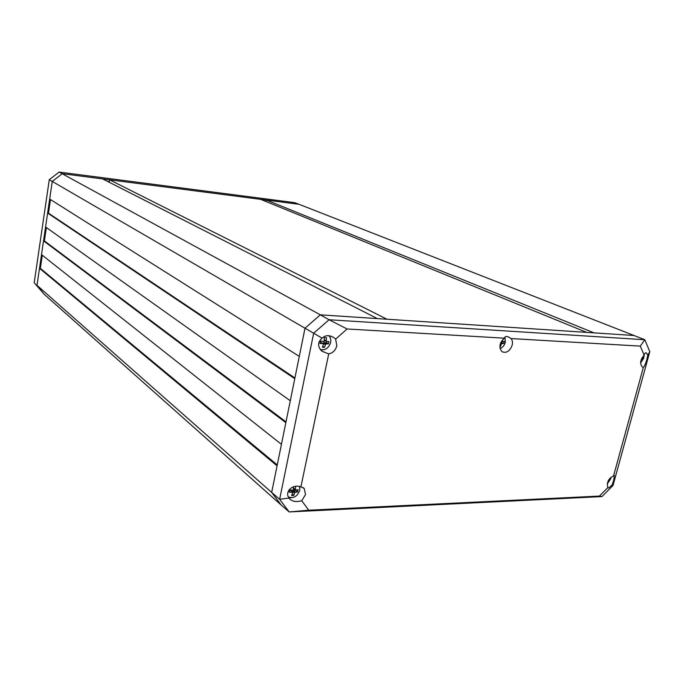 <?xml version="1.0" encoding="UTF-8"?>
<svg xmlns="http://www.w3.org/2000/svg" width="684" height="684" viewBox="0 0 684 684"><rect width="100%" height="100%" fill="white"/><g stroke="black" fill="none" stroke-linecap="round" stroke-linejoin="round"><path stroke-width="1.03" d="M109.568 179.815L386.99 319.231L586.684 332.381L260.664 199.335L109.568 179.815L109.183 182.243M511.059 338.563C512.419 340.23 512.786 342.428 512.179 345.138C509.828 351.234 506.451 353.431 502.039 351.738C498.593 347.463 499.388 342.94 504.441 338.178C504.937 336.195 506.553 335.938 509.281 337.392L511.059 338.563L640.301 346.121L644.807 339.734L298.993 204.285L266.503 200.087L594.02 332.869L634.401 335.528L320.334 314.837L377.363 318.599L102.634 178.917L62.235 173.693L52.258 181.431L49.675 199.053L299.301 356.381L305.013 328.217L320.334 314.837L59.115 172.069L49.274 179.695L34.2 282.74L44.298 294.359L34.2 282.74M290.29 400.756L294.77 378.671L47.615 213.057L45.571 226.985L290.29 400.756M281.44 444.335L285.844 422.644L43.537 240.836L41.51 254.61L281.44 444.335M612.189 484.802C609.777 487.264 608.332 488.325 607.862 488L607.871 487.589C606.511 482.434 608.401 478.552 613.548 475.944L614.36 475.414L613.702 480.236L612.189 484.802L613.026 485.435L649.8 351.679L644.807 339.734L329.064 319.744L320.334 314.837L305.013 328.217L271.676 492.429L277.071 465.83L39.501 268.308L37.004 285.322L44.298 294.359L281.218 505.066L271.676 492.429L37.004 285.322L52.258 181.431L49.274 179.695M322.13 338.161C325.498 334.998 329.474 334.869 334.066 337.776L335.63 339.119L336.844 345.728C335.57 350.311 332.86 353.021 328.713 353.876L322.002 351.26C317.427 346.626 317.47 342.265 322.13 338.161L52.258 181.431L62.235 173.693L298.993 204.285L294.548 202.635L59.115 172.069M50.479 199.557L48.479 213.151L47.615 213.057M294.915 377.97L48.479 213.151M46.367 227.55L44.4 240.913L43.537 240.836M286.006 421.84L44.4 240.913M42.297 255.226L40.365 268.376L39.501 268.308M277.259 464.932L40.365 268.376M266.503 200.087L266.213 201.6M290.213 497.695L288.605 497.354M329.192 335.758L330.09 337.34M322.745 349.9L320.557 349.832M504.946 337.144L505.356 342.205C504.441 345.386 502.672 347.523 500.055 348.609M330.723 339.29L329.457 335.793M320.753 350.063L324.746 349.507M300.926 486.811L304.209 488.479L305.551 494.541L301.729 500.714C296.488 502.21 292.444 501.594 289.597 498.884L289.033 498.063C284.305 491.702 292.59 483.836 300.926 486.811L328.713 353.876M299.925 487.94L299.772 486.512M288.742 497.593L291.803 497.772M646.944 359.254C645.551 363.974 644.345 366.701 643.328 367.445L642.498 367.094C639.608 363.837 640.156 359.869 644.14 355.184C644.747 353.166 645.516 352.431 646.448 352.978L647.799 355.167L646.944 359.254M335.63 339.119L347.096 328.978L504.441 338.178M607.871 487.589L599.415 496.088L308.732 510.213L301.729 500.714M643.328 367.445L613.548 475.944M640.301 346.121L644.14 355.184M308.732 510.213L289.161 511.931L281.218 505.066L271.676 492.429L279.636 499.269L313.665 333.245L329.064 319.744L347.096 328.978M649.8 351.679L647.799 355.167M289.033 498.063L279.636 499.269L289.161 511.931L601.946 496.593L599.415 496.088M601.946 496.593L613.026 485.435M609.76 478.432L609.461 480.202L608.478 480.279M609.461 480.202L608.76 479.809M610.974 477.252L610.701 478.809L607.255 483.93M642.156 357.578L643.097 357.356L642.567 359.305L641.361 359.185M642.567 359.305L641.498 358.861M644.08 355.235L643.781 358.1L640.609 363.042M294.813 486.452L295.642 486.409L295.283 490.103L298.053 489.693L297.583 491.958L294.813 492.369L293.761 495.464L291.675 495.549L292.726 492.446L290.717 490.727L292.128 492.206L289.247 492.275L289.717 490L293.197 490.18L293.573 486.777M293.761 495.464L292.316 494.224M292.726 492.446L292.128 492.206M289.614 490.582L290.136 490.514M294.428 493.036L292.436 491.334L292.795 490.65L295.958 490.266M292.333 492.112L292.436 491.334M294.813 492.369L292.795 490.65M295.462 492.087L293.47 490.394M297.583 491.958L295.907 490.539M295.283 490.103L293.564 488.65M295.18 489.411L293.581 488.051M299.601 486.478L299.78 490.231C297.36 496.49 293.564 498.739 288.417 496.977M324.541 347.361L322.438 347.267L323.558 343.872L320.796 342.299L322.942 343.565L320.009 343.496L320.505 341.077L324.054 341.453L324.438 337.614L326.55 337.725L326.174 341.564L328.953 341.504L328.448 343.907L325.669 343.975L324.541 347.361L322.865 346.369M323.558 343.872L322.942 343.565M320.274 342.325L320.796 342.299M325.268 344.668L323.113 343.402L323.481 342.693L326.636 342.846L326.849 341.812M325.669 343.975L323.481 342.693M326.328 343.736L324.165 342.47M328.448 343.907L326.636 342.846M326.174 341.564L324.413 340.538M326.071 340.812L324.438 339.863M328.85 335.716C330.56 337.4 331.159 339.649 330.654 342.462C328.653 348.25 325.182 350.576 320.249 349.447M502.176 340.273L502.56 341.641L504.262 341.342L503.732 343.505L501.611 343.565L500.397 346.617L499.85 346.591M500.397 346.617L499.859 346.361M501.244 344.189L500.337 343.77M501.611 343.565L500.577 343.086M502.141 343.351L500.739 342.701M503.732 343.505L501.671 342.556L501.962 341.359M500.868 342.419L501.671 342.556M502.56 341.641L501.543 341.171M502.141 341.393L501.569 341.136M109.295 181.534L107.277 181.277M507.554 336.639L509.281 337.392M331.518 336.374L334.066 337.776M303.046 487.53L304.209 488.479M645.978 352.79L646.448 352.978"/></g></svg>
